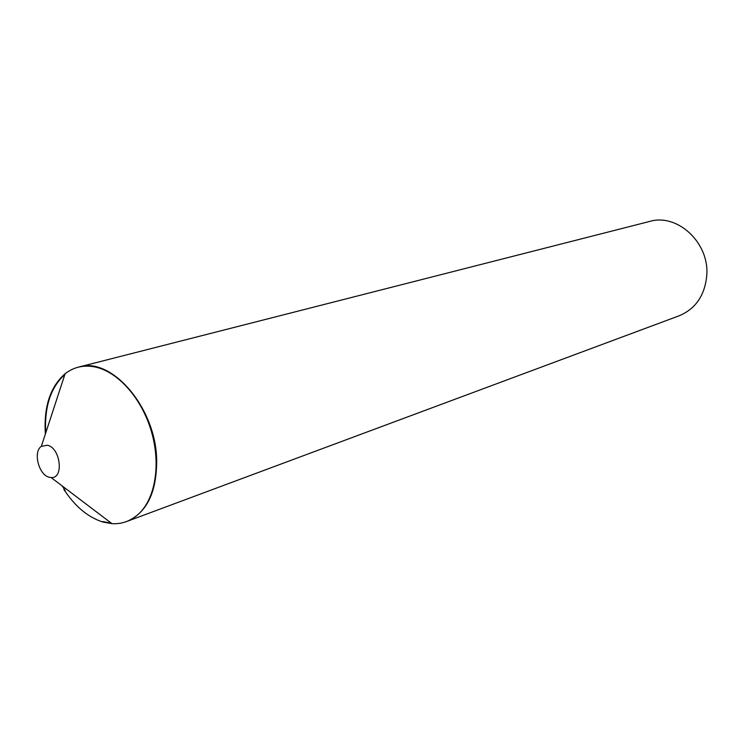 <?xml version="1.0" encoding="UTF-8"?>
<svg xmlns="http://www.w3.org/2000/svg" width="744" height="744" viewBox="0 0 744 744"><rect width="100%" height="100%" fill="white"/><g stroke="black" fill="none" stroke-linecap="round" stroke-linejoin="round"><path stroke-width="1.12" d="M47.43 445.247L41.348 446.344C32.838 451.841 38.744 474.97 49.225 477.239L51.104 477.536C64.114 478.931 60.645 447.916 47.43 445.247M63.956 489.561C75.005 506.404 87.913 517.201 102.681 521.972L111.981 523.664C122.369 524.25 131.483 520.8 139.314 513.323C155.747 497.392 160.964 463.028 151.153 430.516C141.388 397.984 117.924 371.777 95.232 367.015L93.456 366.671C82.751 364.988 73.303 367.35 65.1 373.748C50.248 386.731 43.654 406.856 45.347 434.133M64.868 374.474C50.704 387.261 44.324 406.763 45.719 432.989L45.626 431.576M102.905 521.572L111.377 523.199M156.184 468.692C156.742 441.09 148.93 416.11 132.739 393.743C146.996 413.153 154.808 435.24 156.203 460.006L156.184 468.692M78.483 367.127L649.661 221.433C677.245 213.1 709.302 242.544 706.8 275.048C704.996 295.173 695.789 308.751 679.17 315.782L126.759 521.479M78.734 367.062C111.544 356.339 155.896 407.647 156.677 459.978C156.77 492.193 146.884 512.663 127.001 521.386M65.165 490.575L62.301 486.018M41.348 446.344L65.1 373.748M51.104 477.536L111.981 523.664"/></g></svg>
